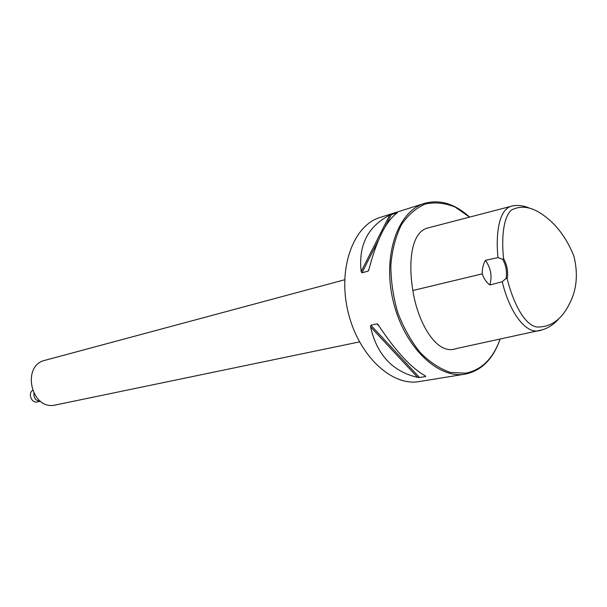 <?xml version="1.0" encoding="UTF-8"?>
<svg xmlns="http://www.w3.org/2000/svg" width="607" height="607" viewBox="0 0 607 607"><rect width="100%" height="100%" fill="white"/><g stroke="black" fill="none" stroke-linecap="round" stroke-linejoin="round"><path stroke-width="0.91" d="M344.677 279.766L45.039 360.292C21.389 365.293 30.782 409.786 54.539 405.188L359.465 341.9M33.878 393.412C33.84 398.404 36.025 401.007 40.434 401.227L37.346 401.91C31.731 403.465 27.71 393.913 32.512 390.407M503.56 258.514C501.503 239.287 502.937 218.133 511.223 210.159C521.451 204.771 532.718 206.843 545.033 216.388C557.363 225.614 566.984 238.877 573.903 256.162C578.289 274.03 576.779 289.941 569.389 303.895C561.619 319.593 550.799 327.302 536.937 327.021C523.674 324.973 512.642 300.715 507.164 278.78L506.109 278.325C507.164 271.83 506.033 265.494 502.733 259.318L503.56 258.514C507.141 265.1 508.347 271.853 507.164 278.78M489.803 284.987C492.36 276.473 490.904 268.256 485.448 260.342C483.073 264.523 482.026 269.022 482.322 273.84C483.673 278.401 486.169 282.111 489.803 284.987L502.247 281.739L506.109 278.325M502.733 259.318L497.96 257.596C495.691 234.917 498.415 208.474 512.422 205.963C518.014 204.855 523.826 205.636 529.85 208.284M559.206 318.311C554.176 324.297 548.296 328.19 541.573 329.988C525.078 336.847 508.552 308.849 502.247 281.739M497.96 257.596L485.448 260.342M541.573 329.988L456.221 348.585C435.469 356.271 417.055 319.563 412.874 290.495C408.549 265.434 410.097 232.276 427.867 227.966L512.422 205.963M469.59 217.109L455.174 207.108C445.052 202.958 435.12 201.919 425.386 203.99C416.083 207.928 408.079 214.878 401.379 224.825C395.726 236.313 392.221 249.682 390.847 264.94C390.862 280.806 393.161 296.664 397.76 312.506C403.572 327.742 411.015 341.043 420.074 352.401C429.756 362.182 439.87 368.859 450.417 372.432L465.645 373.191C481.654 369.951 493.15 358.555 500.145 339.017M417.586 377.372C392.57 371.567 376.886 354.716 370.543 326.832L370.862 325.208L376.947 323.865L378.427 325.102C395.627 351.172 411.341 368.153 425.575 376.044L425.674 376.507L419.513 377.531L417.586 377.372L370.543 326.832M469.628 217.094C454.84 203.732 439.802 199.157 424.505 203.383C397.668 211.251 382.243 255.775 393.177 301.042C403.799 346.385 437.632 379.185 465.129 374.132L465.144 374.124C481.48 370.786 493.15 359.078 500.153 339.01M361.157 271.579C358.32 245.274 367.827 226.457 389.694 215.136L397.418 212.693C386.098 220.88 376.606 239.795 368.95 269.455L367.979 271.177L361.962 272.809L361.157 271.579L389.694 215.136M424.505 203.383L380.119 217.435C353.266 225.349 337.545 268.362 348.046 311.786C358.229 355.277 391.636 386.606 419.171 381.583L465.144 374.124M482.322 273.84L412.874 290.495M370.862 325.208L419.513 377.531M376.947 323.865L379.208 326.308M424.93 375.703L425.674 376.507M391.447 214.392L385.202 226.775M378.54 239.97L361.962 272.809M369.056 269.038L367.979 271.177M377.615 324.123L378.153 324.715M368.722 270.198L368.419 270.798"/></g></svg>
